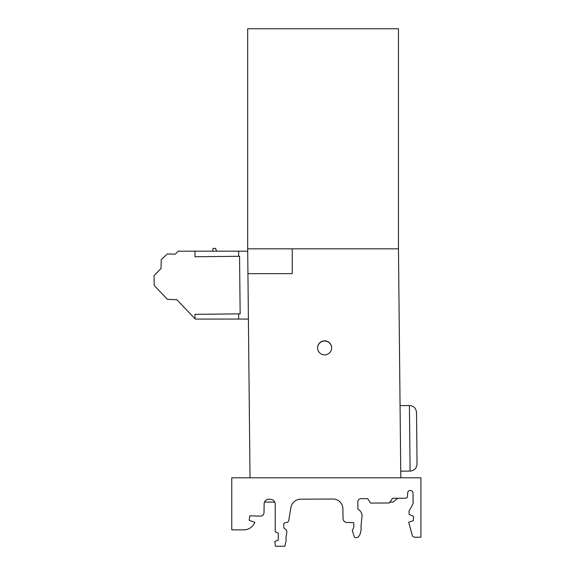 <?xml version="1.0" encoding="UTF-8"?>
<svg xmlns="http://www.w3.org/2000/svg" width="575" height="575" viewBox="0 0 575 575"><rect width="100%" height="100%" fill="white"/><g stroke="black" fill="none" stroke-linecap="round" stroke-linejoin="round"><path stroke-width="0.86" d="M247.933 273.65L247.681 248.831L292.251 248.831L292.251 273.65L247.933 273.65L250.024 477.803L400.804 477.803L398.461 248.831L398.461 28.75L247.681 28.75L247.681 248.831M249.859 515.797L249.155 520.253L249.859 515.797L260.195 516.134L249.859 515.797M264.018 512.476L264.133 503.808L264.018 512.476A3.702 3.702 0 0 1 260.195 516.134M275.238 504.189A4.866 4.866 0 0 0 270.372 499.323L268.676 499.323A4.543 4.543 0 0 0 264.133 503.808A4.543 4.543 0 0 1 264.493 502.083L274.764 502.083A4.866 4.866 0 0 1 275.238 504.189L275.224 531.803L278.35 533.133L278.178 540.227L278.35 533.133M278.178 540.227L274.8 541.434L275.447 546.25L284.884 546.25L286.206 540.011A4.859 4.859 0 0 1 285.991 537.69L286.796 532.414A3.256 3.256 0 0 0 285.682 529.438L283.827 527.872L285.682 529.438M283.662 524.45L283.827 527.872L283.662 524.45A1.517 1.517 0 0 1 284.819 522.905L287.105 522.337A2.156 2.156 0 0 0 288.715 520.598L290.885 507.538L288.715 520.598M300.696 499.186A9.991 9.991 0 0 0 290.885 507.538A9.991 9.991 0 0 1 300.696 499.186L332.982 499.028A9.847 9.847 0 0 1 342.88 508.702L343.052 518.578A3.975 3.975 0 0 0 346.948 522.481L353.661 522.603L346.948 522.481M353.833 525.787L353.661 522.603L353.833 525.787A5.887 5.887 0 0 1 352.267 530.107L354.171 536.59A1.402 1.402 0 0 0 355.515 537.596L356.601 537.596L355.515 537.596M361.1 525.464A14.857 14.857 0 0 0 361.193 529.072L360.654 532.091L361.193 529.072A14.857 14.857 0 0 1 361.1 525.464L362.099 514.977A8.258 8.258 0 0 0 357.873 509.213L357.837 501.788L357.873 509.213M360.935 498.669A3.098 3.098 0 0 0 357.837 501.788A3.098 3.098 0 0 1 360.935 498.669L367.598 498.669L370.623 503.082L389.354 502.967L392.517 498.324L405.605 498.223L397.728 498.281L393.128 502.083L389.958 502.083M407.689 492.933L407.467 496.469L407.689 492.933A2.652 2.652 0 0 1 410.399 490.446A2.652 2.652 0 0 1 412.987 493.062L413.145 503.664L409.048 511.003L409.127 514.388L413.583 516.357L413.288 520.698L413.583 516.357M420.936 537.215L414.913 537.215L420.936 537.215L420.936 477.803L400.804 477.803M248.4 319.067L195.277 319.067L176.899 299.74M249.155 520.253L254.833 522.316A11.802 11.802 0 0 1 243.829 529.855L231.761 529.855L231.761 477.803L250.024 477.803M292.251 248.831L398.461 248.831M331.646 347.868A7.022 7.022 -0 0 0 324.616 340.846A7.022 7.022 -0 0 0 317.594 347.868A7.022 7.022 -0 0 0 324.616 354.897A7.022 7.022 -0 0 0 331.646 347.868M416.523 412.483C416.063 408.221 413.698 405.907 409.429 405.533C413.698 405.907 416.063 408.221 416.523 412.483L417.048 463.989C416.674 468.266 414.359 470.63 410.097 471.09C414.359 470.63 416.674 468.266 417.048 463.989M216.588 251.174L215.56 248.364L213.059 248.364L212.563 251.174M238.639 319.067L238.639 313.885L240.149 313.871L239.559 256.292L238.639 256.299L238.639 251.174L178.214 251.174L175.253 254.172L167.332 253.942L161.252 259.613L161.036 268.554L154.064 275.612L154.165 285.408L167.433 299.331L177.093 299.748M194.99 251.174L194.99 256.745L238.639 256.299M238.639 313.885L194.99 314.331L194.99 318.766M247.703 251.174L238.639 251.174M409.429 405.533L400.063 405.634L409.429 405.533L410.097 471.09L400.732 471.184L410.097 471.09M414.913 537.215A2.825 2.825 0 0 1 412.189 535.124L408.71 522.179L413.288 520.698M407.467 496.469A1.876 1.876 0 0 1 405.605 498.223M360.654 532.091A9.703 9.703 0 0 1 358.419 536.77A2.415 2.415 0 0 1 356.601 537.596M332.982 499.028A9.847 9.847 0 0 1 342.88 508.702M286.206 540.011A4.859 4.859 0 0 1 285.991 537.69M331.646 347.954A7.022 7.022 -0 0 0 324.616 341.018A7.022 7.022 -0 0 0 317.594 347.954"/></g></svg>
